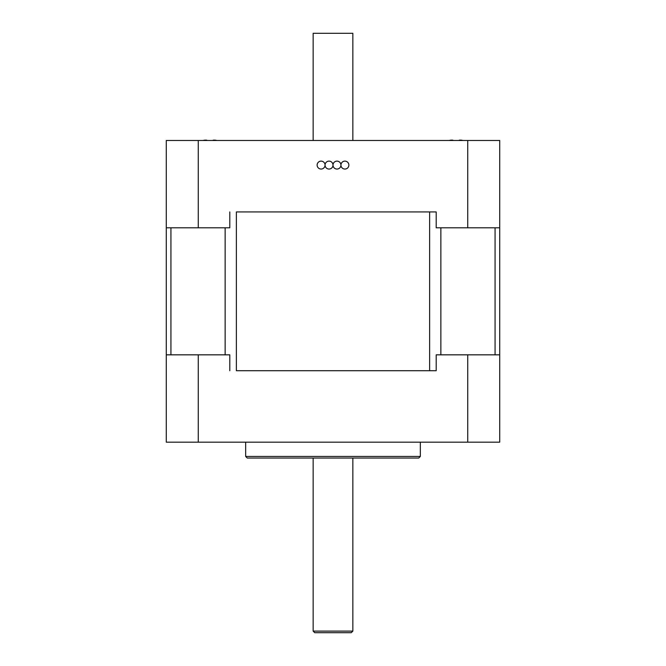 <?xml version="1.0" encoding="UTF-8"?>
<svg xmlns="http://www.w3.org/2000/svg" width="666" height="666" viewBox="0 0 666 666"><rect width="100%" height="100%" fill="white"/><g stroke="black" fill="none" stroke-linecap="round" stroke-linejoin="round"><path stroke-width="1" d="M166.284 227.805L166.284 442.166L499.716 442.166L499.716 140.476L166.284 140.476L166.284 227.805L198.268 227.805L198.268 140.476M236.372 211.93L436.205 211.93L236.372 211.93L236.372 370.712L436.205 370.712L236.372 370.712M499.716 354.836L436.205 354.836L436.205 370.712M229.795 370.712L229.795 354.836L166.284 354.836M198.268 354.836L198.268 442.166M467.732 354.836L467.732 442.166M247.261 458.042L418.739 458.042L420.329 456.451L245.671 456.451L247.261 458.042M420.329 442.166L420.329 456.451M314.743 632.7L351.257 632.7L352.847 631.11L313.153 631.11L314.743 632.7M352.847 458.042L352.847 631.11M229.795 211.93L229.795 227.805L198.268 227.805M499.716 227.805L436.205 227.805L436.205 211.93M467.732 227.805L467.732 140.476M333 165.085A3.971 3.971 0 0 0 329.029 161.122A3.971 3.971 0 0 0 325.058 165.085A3.971 3.971 0 0 0 329.029 169.056A3.971 3.971 0 0 0 333 165.085A3.971 3.971 0 0 0 336.971 169.056A3.971 3.971 0 0 0 340.942 165.085A3.971 3.971 0 0 0 336.971 161.122A3.971 3.971 0 0 0 333 165.085M340.942 165.085A3.971 3.971 0 0 0 346.894 168.523A3.971 3.971 0 0 0 346.894 161.655A3.971 3.971 0 0 0 340.942 165.085M325.058 165.085A3.971 3.971 0 0 0 319.106 161.655A3.971 3.971 0 0 0 319.106 168.523A3.971 3.971 0 0 0 325.058 165.085M459.265 140.176A30.211 21.362 -90 0 1 461.471 140.176A30.653 30.653 0 0 1 462.945 140.476M449.159 140.476A30.653 30.653 0 0 1 450.641 140.176A30.211 21.362 90 0 1 452.847 140.176L453.196 140.476M203.055 140.476A30.653 30.653 0 0 1 204.529 140.176A30.211 21.362 90 0 1 206.735 140.176L207.084 140.476M213.153 140.176A30.211 21.362 -90 0 1 215.359 140.176A30.653 30.653 0 0 1 216.841 140.476M313.153 140.476L313.153 33.3L352.847 33.3L352.847 140.476M170.929 354.836L170.929 227.805M225.141 227.805L225.141 354.836M495.071 227.805L495.071 354.836M440.859 354.836L440.859 227.805M429.628 211.93L429.628 370.712M245.671 442.166L245.671 456.451M313.153 458.042L313.153 631.11"/></g></svg>
